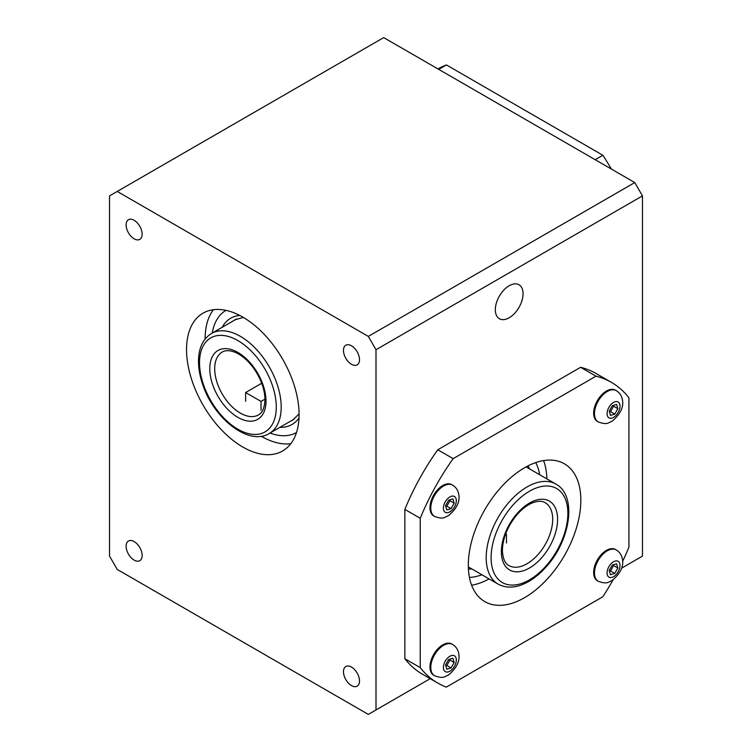 <?xml version="1.0" encoding="UTF-8"?>
<svg xmlns="http://www.w3.org/2000/svg" width="752" height="752" viewBox="0 0 752 752"><rect width="100%" height="100%" fill="white"/><g stroke="black" fill="none" stroke-linecap="round" stroke-linejoin="round"><path stroke-width="1.13" d="M134.129 560.108A11.346 6.552 60 0 1 126.721 550.116A11.346 6.552 60 0 1 128.451 541.026A11.346 6.552 60 0 1 139.797 547.569A11.346 6.552 60 0 1 139.797 560.672A11.346 6.552 60 0 1 134.129 560.108M351.485 685.598A11.346 6.552 60 0 1 344.078 675.606A11.346 6.552 60 0 1 345.817 666.516A11.346 6.552 60 0 1 357.162 673.068A11.346 6.552 60 0 1 357.162 686.162A11.346 6.552 60 0 1 351.485 685.598M351.485 364.306A11.346 6.552 60 0 1 344.078 354.305A11.346 6.552 60 0 1 345.817 345.224A11.346 6.552 60 0 1 357.162 351.767A11.346 6.552 60 0 1 357.162 364.861A11.346 6.552 60 0 1 351.485 364.306M134.129 238.807A11.346 6.552 60 0 1 126.721 228.815A11.346 6.552 60 0 1 128.451 219.725A11.346 6.552 60 0 1 139.797 226.277A11.346 6.552 60 0 1 139.797 239.371A11.346 6.552 60 0 1 134.129 238.807M495.324 309.758A19.618 11.327 -60 0 1 503.887 290.009A19.618 11.327 -60 0 1 519.002 284.754A19.618 11.327 -60 0 1 519.002 307.408A19.618 11.327 -60 0 1 499.384 318.735A19.618 11.327 -60 0 1 495.324 309.758M430.191 678.671L368.311 714.4L117.227 569.443L109.538 556.113L109.538 195.887L383.689 37.6L634.773 182.557L368.311 336.407L376 349.727L642.462 195.887L634.773 182.557M376 709.954L376 349.727M368.311 336.407L117.227 191.44M242.811 447.036A79.571 45.938 60 0 1 190.829 376.921A79.571 45.938 60 0 1 203.021 313.161A79.571 45.938 60 0 1 242.811 317.1A79.571 45.938 60 0 1 294.793 387.224A79.571 45.938 60 0 1 282.592 450.984A79.571 45.938 60 0 1 242.811 447.036M642.462 195.887L642.462 556.113L621.547 568.192M213.408 309.702A79.571 45.938 -120 0 0 205.117 339.002M261.264 436.245A79.571 45.938 -120 0 0 290.78 443.708M296.485 432.532A70.538 40.73 60 0 1 270.006 433.058A70.538 40.73 60 0 0 296.485 432.532M212.252 333.023A70.538 40.73 60 0 1 225.948 310.35A70.538 40.73 60 0 0 212.252 333.023M481.91 574.754A70.538 40.73 -60 0 1 469.427 577.423A70.538 40.73 -60 0 0 481.91 574.754M535.725 462.583A70.538 40.73 -60 0 1 539.663 474.728A70.538 40.73 -60 0 0 535.725 462.583M471.617 585.216A79.571 45.938 120 0 0 489.11 578.908M546.854 478.883A79.571 45.938 120 0 0 543.574 460.581M468.317 565.184A79.571 45.938 -60 0 1 503.05 485.115A79.571 45.938 -60 0 1 564.367 463.796A79.571 45.938 -60 0 1 564.367 555.672A79.571 45.938 -60 0 1 484.796 601.609A79.571 45.938 -60 0 1 468.317 565.184M404.849 658.733A173.609 100.232 120 0 0 422.389 674.168L437.777 683.051A173.609 100.232 -60 0 1 420.236 667.616L404.849 658.733L404.849 509.395A173.609 100.232 120 0 1 437.767 449.762L580.61 367.296A173.609 100.232 120 0 1 595.998 373.471L611.376 382.354A173.609 100.232 -60 0 1 628.926 397.789L628.926 547.127A173.609 100.232 -60 0 1 622.609 561.424M613.04 579.914A173.609 100.232 -60 0 1 602.803 596.778L446.35 687.102A173.609 100.232 -60 0 1 437.777 683.051M420.236 667.616L420.236 518.278A173.609 100.232 -60 0 1 453.155 458.645L595.998 376.179L580.61 367.296M595.998 376.179A173.609 100.232 -60 0 1 611.376 382.354M453.155 458.645L437.767 449.762M420.236 518.278L404.849 509.395M611.348 169.04A173.609 100.232 -120 0 0 602.888 155.269L446.434 64.945L438.745 69.381M446.434 64.945A173.609 100.232 -120 0 0 437.965 68.93M602.888 155.269L595.189 159.706M452.582 485.125L451.764 484.655A18.057 10.425 120 0 0 433.716 495.079A18.057 10.425 120 0 0 433.716 515.928L434.534 516.398C443.84 519.858 444.451 517.075 448.371 515.731C457.385 508.183 460.713 500.475 458.325 492.607C457.376 489.364 455.468 486.873 452.582 485.125A18.057 10.425 120 0 0 434.534 495.549A18.057 10.425 120 0 0 434.534 516.398M445.729 506.293L446.838 506.162L449.912 500.691L454.17 503.144L451.087 508.615L446.782 509.875L445.551 505.654L448.624 500.183L452.939 498.924L454.17 503.144M446.838 506.162L451.087 508.615M449.912 500.691L449.546 499.911M452.582 644.455L451.764 643.975A18.057 10.425 120 0 0 433.716 654.4A18.057 10.425 120 0 0 433.716 675.249L434.534 675.719C443.84 679.178 444.451 676.405 448.371 675.061C457.385 667.513 460.713 659.805 458.325 651.928C457.376 648.694 455.468 646.203 452.582 644.455A18.057 10.425 120 0 0 434.534 654.879A18.057 10.425 120 0 0 434.534 675.719M445.729 665.614L446.838 665.482L449.912 660.012L454.17 662.474L451.087 667.945L446.782 669.205L445.551 664.984L448.624 659.504L452.939 658.254L454.17 662.474M446.838 665.482L451.087 667.945M449.912 660.012L449.546 659.241M616.264 549.956L615.446 549.477A18.057 10.425 120 0 0 597.389 559.902A18.057 10.425 120 0 0 597.389 580.751L598.207 581.221C607.522 584.68 608.133 581.907 612.043 580.563C621.067 573.015 624.386 565.307 621.998 557.429C621.049 554.196 619.14 551.705 616.264 549.956A18.057 10.425 120 0 0 598.207 560.381A18.057 10.425 120 0 0 598.207 581.221M609.411 571.116L610.511 570.984L613.594 565.513L617.853 567.976L614.769 573.447L610.455 574.707L609.223 570.486L612.307 565.006L616.612 563.756L617.853 567.976M610.511 570.984L614.769 573.447M613.594 565.513L613.218 564.743M616.264 390.626L615.446 390.156A18.057 10.425 120 0 0 597.389 400.581A18.057 10.425 120 0 0 597.389 421.43L598.207 421.9C607.522 425.359 608.133 422.577 612.043 421.233C621.067 413.685 624.386 405.977 621.998 398.109C621.049 394.866 619.14 392.375 616.264 390.626A18.057 10.425 120 0 0 598.207 401.051A18.057 10.425 120 0 0 598.207 421.9M609.411 411.795L610.511 411.664L613.594 406.193L617.853 408.646L614.769 414.117L610.455 415.377L609.223 411.156L612.307 405.685L616.612 404.426L617.853 408.646M610.511 411.664L614.769 414.117M613.594 406.193L613.218 405.413M506.453 543.029L506.453 534.24L505.692 533.798M505.288 534.907L506.453 534.24M261.724 383.247L245.631 392.535L245.631 401.324M261.019 410.207L261.019 401.418L245.631 392.535M261.019 401.418L264.986 399.124M299.07 413.91L292.772 420.039A57.866 33.408 60 0 1 290.883 420.998M233.139 320.972A57.866 33.408 60 0 1 234.906 319.816L243.366 317.429M239.766 315.445A61.344 35.419 -120 0 0 222.169 327.299M279.923 427.324A61.344 35.419 -120 0 0 298.986 418.018M529.746 468.994A61.344 35.419 120 0 0 527.838 465.958M468.411 568.897A61.344 35.419 120 0 0 471.993 569.029M456.069 498.745A9.146 5.283 120 0 0 445.203 501.913A9.146 5.283 120 0 0 448.305 512.544A9.146 5.283 120 0 0 456.069 498.745M456.069 658.066A9.146 5.283 120 0 0 445.203 661.234A9.146 5.283 120 0 0 448.305 671.865A9.146 5.283 120 0 0 456.069 658.066M619.751 563.568A9.146 5.283 120 0 0 608.876 566.735A9.146 5.283 120 0 0 611.987 577.367A9.146 5.283 120 0 0 619.751 563.568M619.751 404.247A9.146 5.283 120 0 0 608.876 407.415A9.146 5.283 120 0 0 611.987 418.046A9.146 5.283 120 0 0 619.751 404.247M545.172 502.693A36.284 20.953 -60 0 1 545.172 544.598A36.284 20.953 -60 0 1 508.888 565.542C507.478 564.761 502.956 562.374 502.392 550.351C502.703 538.855 507.092 527.547 515.571 516.436C520.591 510.251 525.855 505.88 531.354 503.323C537.191 500.841 541.797 500.635 545.172 502.693M501.377 551.771A39.753 22.955 120 0 0 543.546 555.531A39.753 22.955 120 0 0 543.546 499.309A39.753 22.955 120 0 0 501.377 551.771M491.103 557.693A54.285 31.34 -60 0 1 548.678 486.074A54.285 31.34 -60 0 1 548.678 562.844A54.285 31.34 -60 0 1 491.103 557.693M486.196 557.693A57.754 33.342 120 0 0 498.153 584.135C506.914 588.75 516.84 588.008 527.96 581.907C534.672 578.147 540.989 572.864 546.892 566.049C570.721 539.485 577.132 495.361 555.907 484.1A57.754 33.342 120 0 0 511.407 499.572A57.754 33.342 120 0 0 486.196 557.693M258.491 414.907A36.284 20.953 60 0 1 222.207 393.963A36.284 20.953 60 0 1 222.207 352.068C225.591 350 230.197 350.216 236.034 352.697C241.533 355.245 246.797 359.616 251.817 365.801C260.295 376.921 264.685 388.22 264.995 399.716C264.422 411.739 259.91 414.126 258.491 414.907M266.011 401.136A39.753 22.955 -120 0 0 223.842 348.674A39.753 22.955 -120 0 0 223.842 404.905A39.753 22.955 -120 0 0 266.011 401.136M276.275 407.067A54.285 31.34 60 0 1 218.71 412.209A54.285 31.34 60 0 1 218.71 335.439A54.285 31.34 60 0 1 276.275 407.067M281.192 407.067A57.754 33.342 -120 0 0 255.981 348.947A57.754 33.342 -120 0 0 211.481 333.474C203.106 338.748 198.782 347.715 198.509 360.396C198.406 368.095 199.825 376.197 202.777 384.723C213.859 418.638 248.865 446.246 269.225 433.5A57.754 33.342 -120 0 0 281.192 407.067M468.336 566.914L498.153 584.135M526.09 466.889L555.907 484.1M269.225 433.5L294.436 418.949M211.481 333.474L236.683 318.923"/></g></svg>
